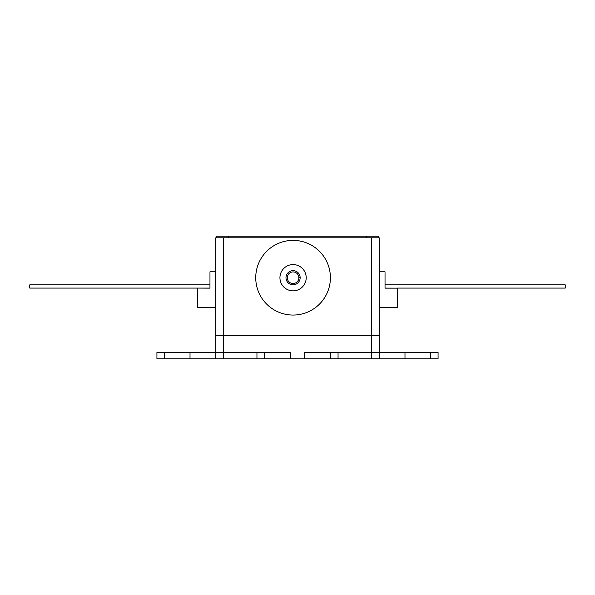 <?xml version="1.0" encoding="UTF-8"?>
<svg xmlns="http://www.w3.org/2000/svg" width="595" height="595" viewBox="0 0 595 595"><rect width="100%" height="100%" fill="white"/><g stroke="black" fill="none" stroke-linecap="round" stroke-linejoin="round"><path stroke-width="0.89" d="M164.651 352.381L164.651 358.822L156.931 358.822L156.931 352.381L223.482 352.381L223.482 358.822L215.762 358.822L215.762 335.647L379.238 335.647L379.238 358.822L371.518 358.822L371.518 352.381L404.987 352.381L404.987 358.822L379.238 358.822M264.678 352.381L290.42 352.381L290.42 358.822L256.951 358.822L256.951 352.381L264.678 352.381L264.678 358.822M338.049 352.381L338.049 358.822L304.58 358.822L304.58 352.381L371.518 352.381L371.518 237.814L379.238 237.814L379.238 335.647L223.482 335.647L223.482 352.381L256.951 352.381M223.482 358.822L256.951 358.822M215.762 358.822L190.013 358.822L190.013 352.381M164.651 358.822L190.013 358.822M156.931 352.381L156.931 358.822M330.322 358.822L330.322 352.381M338.049 358.822L371.518 358.822M430.349 352.381L438.069 352.381L438.069 358.822L430.349 358.822L430.349 352.381L404.987 352.381M430.349 358.822L404.987 358.822M304.58 358.822L290.42 358.822M371.518 237.814L223.482 237.814L223.482 335.647L215.762 335.647L215.762 237.814L223.482 237.814M215.762 307.712L197.481 307.712L197.481 288.084L209.968 288.151L209.968 271.803L215.762 271.803M209.968 288.084L29.75 288.084L29.75 284.864L209.968 284.864L209.968 271.803M197.481 288.084L209.968 288.151M379.238 271.803L385.032 271.803L385.032 288.151L397.52 288.151L397.52 307.712L379.238 307.712M385.032 288.084L397.52 288.151M385.032 271.803L385.032 284.864L565.25 284.864L565.25 288.084L397.52 288.084M293.067 315.053A37.329 37.329 0 0 0 330.404 277.724A37.329 37.329 0 0 0 293.067 240.387A37.329 37.329 0 0 0 255.738 277.724A37.329 37.329 0 0 0 293.067 315.053M293.067 290.851A13.127 13.127 0 0 0 306.202 277.724A13.127 13.127 0 0 0 293.067 264.589A13.127 13.127 0 0 0 279.94 277.724A13.127 13.127 0 0 0 293.067 290.851M293.067 270.643A7.08 7.08 0 0 0 285.987 277.724A7.08 7.08 0 0 0 293.067 284.804A7.08 7.08 0 0 0 300.148 277.724A7.08 7.08 0 0 0 293.067 270.643M216.721 237.814L216.721 236.178L378.279 236.178L378.279 237.814M300.148 277.59L298.861 277.59L300.148 277.59M287.563 279.524L286.225 279.524L287.563 279.524M293.067 271.93A5.794 5.794 0 0 1 298.861 277.724A5.794 5.794 0 0 1 293.067 283.517A5.794 5.794 0 0 1 287.273 277.724A5.794 5.794 0 0 1 293.067 271.93M366.691 237.814L366.691 236.178M228.309 236.178L228.309 237.814"/></g></svg>
